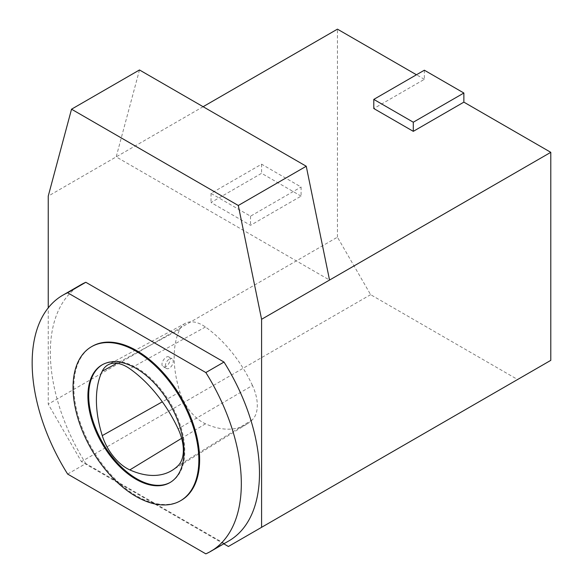 <?xml version="1.0" encoding="UTF-8"?>
<svg xmlns="http://www.w3.org/2000/svg" width="583" height="583" viewBox="0 0 583 583"><rect width="100%" height="100%" fill="white"/><g stroke="black" fill="none" stroke-linecap="round" stroke-linejoin="round"><path stroke-width="0.44" stroke-dasharray="2.92 2.19" d="M102.375 364.703A67.941 39.229 60 0 1 102.768 364.47A67.941 39.229 60 0 1 170.71 403.698A67.941 39.229 60 0 1 170.71 482.148A67.941 39.229 60 0 1 170.309 482.374M550.789 360.352L517.602 379.518L370.628 294.663L337.44 237.179L48.236 404.15L48.236 307.875M203.117 106.704L48.236 196.121M337.44 237.179L337.44 29.15M252.454 385.494A95.641 55.217 -120 0 0 205.442 327.005A35.301 20.383 -120 0 0 185.35 323.317A35.301 20.383 -120 0 0 179.804 329.329A95.641 55.217 -120 0 0 179.856 391.944A35.301 20.383 -120 0 0 205.464 423.797A95.641 55.217 -120 0 0 246.682 424.205A95.641 55.217 -120 0 0 252.432 419.673A35.301 20.383 -120 0 0 252.454 385.494L178.136 428.869M301.09 196.121L261.585 173.311L211.017 202.505L250.522 225.315L301.09 196.121L301.09 186.997L261.585 164.187L211.017 193.381L250.522 216.191L301.09 186.997M424.358 70.208L424.358 79.332L373.79 108.525M424.358 79.332L416.459 74.77M139.483 69.967L116.192 156.885L329.541 280.059M92.26 346.28A88.951 51.355 -120 0 0 73.837 386.995A88.951 51.355 -120 0 0 112.665 476.515A88.951 51.355 -120 0 0 181.211 500.345M168.99 357.015L168.983 357.007C165.659 354.69 159.195 364.659 163.262 366.605C166.964 369.148 172.663 358.756 168.99 357.015L172.087 358.8A5.59 3.228 120 0 0 172.087 358.8A5.59 3.228 120 0 0 166.498 362.028A5.59 3.228 120 0 0 166.498 368.478A5.59 3.228 120 0 0 169.296 368.201A5.59 3.228 120 0 0 172.94 363.282A5.59 3.228 120 0 0 172.094 358.8M250.522 216.191L250.522 225.315M211.017 193.381L211.017 202.505M261.585 164.187L261.585 173.311M67.643 474.066L85.818 463.572A147.9 85.388 60 0 1 80.964 284.737M205.835 553.85L224.003 543.356L85.818 463.572M228.857 540.9A147.9 85.388 60 0 1 224.003 543.356M223.792 543.83L81.423 461.634L48.236 404.15M370.628 294.663L81.423 461.634M517.602 379.518L228.398 546.49M205.442 327.005L129.79 368.733M252.432 419.673L178.107 465.657M205.464 423.797L181.634 438.329M179.856 391.944L162.329 401.811M179.804 329.329L116.899 363.296M102.768 364.47L101.974 364.929M170.71 482.148L169.915 482.607M246.682 424.205L172.196 470.321M185.35 323.317L108.176 364.761M163.262 366.605L166.498 368.478"/><path stroke-width="0.87" d="M170.309 482.374A67.941 39.229 60 0 1 118.094 463.674A67.941 39.229 60 0 1 88.696 395.573A67.941 39.229 60 0 1 102.375 364.703M178.107 465.657A37.997 21.935 -120 0 0 178.136 428.869A98.338 56.777 -120 0 0 129.79 368.733A37.997 21.935 -120 0 0 108.176 364.761A37.997 21.935 -120 0 0 102.207 371.233A98.338 56.777 -120 0 0 102.258 435.618A37.997 21.935 -120 0 0 129.82 469.905A98.338 56.777 -120 0 0 172.196 470.321A98.338 56.777 -120 0 0 178.107 465.657M48.236 307.875L48.236 196.121L71.527 109.203L238.294 205.486L261.585 319.295L261.585 527.323L228.398 546.49L223.792 543.83M416.459 74.77L337.44 29.15L203.117 106.704M87.909 396.032A67.941 39.229 60 0 1 101.974 364.929A67.941 39.229 60 0 1 169.923 404.15A67.941 39.229 60 0 1 169.915 482.607A67.941 39.229 60 0 1 117.562 464.403A67.941 39.229 60 0 1 87.909 396.032M373.79 99.401L413.296 122.211L463.871 93.018L424.358 70.208L373.79 99.401L373.79 108.525L413.296 131.343L463.871 102.142L550.789 152.323L329.541 280.059L306.25 166.25L139.483 69.967L71.527 109.203M67.643 292.768L205.835 372.552A147.9 85.388 60 0 1 210.689 551.394A147.9 85.388 60 0 1 205.835 553.85L67.643 474.066A147.9 85.388 60 0 1 62.789 295.224A147.9 85.388 60 0 1 67.643 292.768L85.818 282.281L224.003 362.058A147.9 85.388 60 0 1 228.857 540.9L210.689 551.394M180.424 500.797L181.211 500.345A88.951 51.355 -120 0 0 181.211 397.635A88.951 51.355 -120 0 0 92.26 346.28L91.473 346.732A88.951 51.355 -120 0 0 73.05 387.455A88.951 51.355 -120 0 0 111.878 476.967A88.951 51.355 -120 0 0 180.424 500.797A88.951 51.355 -120 0 0 180.424 398.087A88.951 51.355 -120 0 0 91.473 346.732M463.871 93.018L463.871 102.142M413.296 122.211L413.296 131.343M62.789 295.224L80.964 284.737A147.9 85.388 60 0 1 85.818 282.281M205.835 372.552L224.003 362.058M550.789 152.323L550.789 360.352L261.585 527.323M329.541 280.059L261.585 319.295M306.25 166.25L238.294 205.486M181.634 438.329L129.82 469.905M162.329 401.811L102.258 435.618M116.899 363.296L102.207 371.233"/></g></svg>

